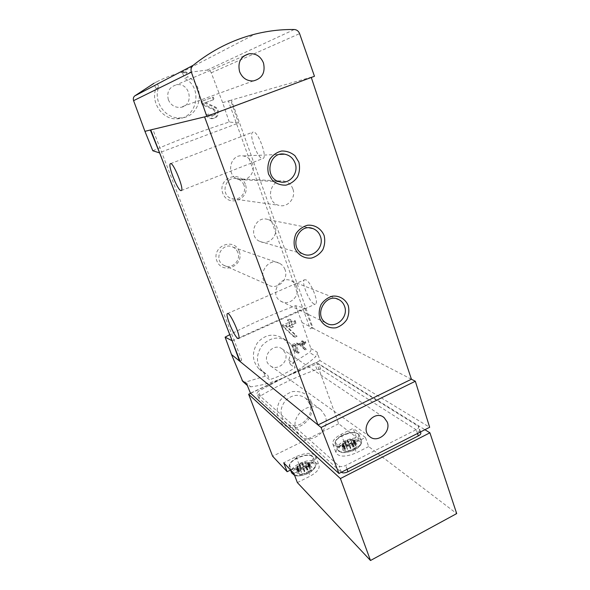 <?xml version="1.0" encoding="UTF-8"?>
<svg xmlns="http://www.w3.org/2000/svg" width="590" height="590" viewBox="0 0 590 590"><rect width="100%" height="100%" fill="white"/><g stroke="black" fill="none" stroke-linecap="round" stroke-linejoin="round"><path stroke-width="0.44" stroke-dasharray="2.95 2.21" d="M152.825 150.76C176.535 140.457 202.009 130.869 229.237 121.983L238.478 123.074L159.521 152.685M156.697 81.826L153.916 83.33L155.922 88.618C150.398 102.262 162.464 119.807 176.668 118.797C196.817 119.269 203.867 87.571 184.559 78.389L187.856 76.811C206.906 86.354 200.689 118.31 179.98 117.912C165.281 118.951 152.817 101.251 158.74 87.209L156.697 81.826C164.485 77.843 172.568 74.768 180.938 72.614L185.887 71.456L187.856 76.811M229.237 121.983L222.637 102.616L211.264 72.813C210.431 71.036 209.044 70.129 207.112 70.092L182.612 73.13L184.559 78.389M204.42 102.992L213.978 107.063C219.937 109.312 217.88 118.797 211.766 118.671C209.015 118.627 207.053 117.307 205.888 114.711L207.304 114.357C208.425 116.96 210.328 118.302 213.019 118.391C218.956 118.546 220.49 109.069 214.885 106.805L205.704 102.586L204.42 102.992L214.155 99.489L205.704 102.586M208.226 113.855C208.919 115.397 210.084 116.171 211.721 116.178C215.652 114.578 216.073 112.314 212.968 109.371L202.237 104.777L201.05 101.532L212.511 97.357L213.374 99.732M299.064 344.413L298.798 343.675L301.874 342.576L301.379 341.219L302.5 340.828L302.987 342.185L304.978 341.499L305.347 342.517L303.363 343.203L303.732 344.221L302.611 344.612L302.242 343.594L300.531 344.206L305.568 348.911L304.337 349.346L299.064 344.413L300.354 345.18L300.089 344.442L302.869 343.166L302.375 341.802L303.385 341.344L303.88 342.702L305.649 341.89L306.018 342.908L304.248 343.719L304.617 344.744L303.614 345.202L303.245 344.184L301.697 344.892L306.446 349.435L305.34 349.951L300.354 345.18M242.733 381.383L245.359 382.136L265.109 376.25L269.475 379.717L267.779 375.24L263.317 372.401C256.067 364.509 255.566 355.674 261.798 345.902C269.689 337.473 278.259 335.88 287.5 341.108C294.41 346.78 296.409 354.177 293.481 363.293L295.125 367.747C287.042 372.769 278.495 376.759 269.475 379.717M232.158 340.909L304.816 308.12L295.605 305.716C272.167 314.367 250.219 324.021 229.761 334.685M295.605 305.716L302.058 322.575L310.834 348.439C311.24 350.04 310.753 351.375 309.381 352.451L315.967 356.419C306.859 364.716 296.748 371.486 285.641 376.715L258.472 391.177L256.864 393.183L339.088 466.004C340.585 466.941 342.783 466.764 345.688 465.466L416.23 429.66C418.214 428.576 419.033 427.521 418.679 426.489L318.961 364.296L315.149 364.62L285.641 376.715L250.462 393.183M265.109 376.25L263.435 371.84L259.165 369.148C252.173 361.471 251.576 352.709 257.373 342.864C264.947 334.464 273.465 332.952 282.935 338.328C289.978 344.058 291.917 351.323 288.753 360.114L290.383 364.509L309.381 352.451M295.922 350.777L293.85 345.128L291.681 345.954L291.312 344.936L296.755 342.886L297.131 343.904L294.941 344.715L297.537 351.817L296.453 352.223L292.972 349.995L293.525 349.243L297.603 351.832L295.524 346.146L293.503 347.075L293.127 346.05L298.179 343.734L298.555 344.752L296.534 345.681L299.145 352.813L298.134 353.285L294.808 351.146L295.31 350.357L297.603 351.832M282.853 326.521L282.308 325.031L288.355 322.737L287.352 319.987L289.565 319.175L290.575 321.926L294.528 320.51L295.28 322.575L291.327 323.991L292.072 326.049L289.86 326.86L289.107 324.802L285.744 326.064L295.804 335.526L293.37 336.418L282.853 326.521L284.719 327.583L284.173 326.086L289.823 323.534L288.812 320.768L290.855 319.854L291.858 322.619L295.45 320.997L296.202 323.062L292.611 324.684L293.363 326.757L291.335 327.671L290.575 325.606L287.455 327.015L297.087 336.263L294.853 337.281L284.719 327.583M250.61 393.316L316.535 362.452L338.66 423.745L356.294 437.168L353.152 428.347L341.234 434.262C334.803 437.692 332.037 441.04 332.93 444.307C336.3 448.127 343.041 447.906 353.159 443.643L365.446 437.485L368.662 446.578L456.697 513.588M316.535 362.452L424.918 429.704M365.446 437.485L353.152 428.347M297.36 482.598L310.089 476.167C317.014 472.339 319.979 468.652 318.983 465.104C315.687 461.233 309.19 461.387 299.491 465.562L290.531 470.038M338.66 423.745L272.632 456.254M341.234 434.262L344.427 443.105L356.294 437.168M344.427 443.105C338.026 446.542 335.29 449.934 336.204 453.275C339.604 457.198 346.345 457.021 356.434 452.759L368.662 446.578M420.751 432.699L320.702 369.119L316.889 369.429C296.475 376.7 277.625 385.572 260.338 396.038L258.877 398.243L341.344 472.251M310.834 348.439L317.132 352.134L320.016 360.623L429.66 427.285M320.016 360.623L285.641 376.715C274.512 381.914 262.86 385.292 250.691 386.841L247.785 385.882L247.011 384.724M285.346 353.174L282.433 349.162C273.222 341.308 260.116 358.211 269.859 365.439C276.931 371.766 289.144 362.039 285.346 353.174M304.816 308.12L312.287 327.87L310.207 328.822L313.128 328.306L302.058 322.575M245.337 184.287C240.101 169.315 217.142 178.32 222.791 193.284C228.264 208.211 250.868 199.037 245.337 184.287M239.245 251.429C234.024 236.892 211.22 246.318 216.847 260.839C222.305 275.324 244.747 265.743 239.245 251.429M150.332 130.021L152.744 129.129L241.701 360.055L239.872 360.888M241.701 360.055L240.086 361.346M182.612 73.13L185.887 71.456M222.637 102.616L230.734 100.293L238.478 123.074M228.433 101.141L231.398 100.101L228.433 101.141L310.207 328.822M152.744 129.129L150.775 129.918M204.575 116.879L311.291 77.46M253.176 132.027L252.793 132.153C248.368 133.886 257.86 159.359 262.602 158.57L263.103 158.445C267.661 156.984 257.808 130.641 253.176 132.027M305.627 279.778L304.565 279.756C300.671 280.936 309.197 302.279 314.227 303.99L315.421 304.079C319.433 303.09 310.554 281.01 305.627 279.778M411.422 379.23L313.128 328.306L231.398 100.101L314.463 76.28M296.652 286.821C295.701 284.262 294.063 282.344 291.74 281.076C280.213 274.298 268.959 294.617 280.663 301.106C288.849 306.704 300.539 296.202 296.652 286.821M274.999 226.435C273.745 223.16 271.54 220.918 268.376 219.694C255.603 214.45 247.151 236.428 259.983 241.494C268.502 245.787 278.709 235.499 274.999 226.435M252.483 163.673C250.772 159.374 247.726 156.8 243.345 155.952C229.429 153.194 225.328 176.816 239.201 179.559C247.704 182.022 255.913 172.177 252.483 163.673M237.836 252.491C236.907 250.101 235.322 248.331 233.08 247.181C222.423 241.303 212.813 259.43 223.566 265.153C231.081 270.065 241.421 260.854 237.836 252.491M285.029 269.615C283.96 266.769 282.108 264.667 279.483 263.302C266.982 256.348 255.477 278.133 268.111 284.882C276.924 290.686 289.159 279.579 285.029 269.615M243.943 185.142C242.586 181.727 240.182 179.581 236.723 178.696C224.827 175.532 219.981 195.674 231.877 198.727C239.348 201.352 247.033 192.672 243.943 185.142M292.861 188.918C291.298 184.825 288.481 182.251 284.417 181.196C270.404 177.398 264.497 201.632 278.517 205.254C287.3 208.381 296.423 197.945 292.861 188.918M168.371 99.806C166.498 92.047 169.175 87.047 176.417 84.82C190.511 82.017 194.582 106.244 180.297 107.38C174.758 107.646 170.783 105.123 168.371 99.806M155.922 88.618L158.74 87.209M263.435 371.84L267.779 375.24M288.753 360.114L293.481 363.293M290.383 364.509L295.125 367.747M317.132 352.134C317.59 353.749 317.199 355.18 315.967 356.419M311.373 401.65L307.08 395.248C302.795 392.195 297.898 390.986 292.404 391.627C287.035 393.456 282.676 396.797 279.328 401.643C276.998 407.019 276.518 412.38 277.897 417.727L282.308 424.114C286.666 427.101 291.571 428.229 297.036 427.514C302.323 425.633 306.608 422.307 309.89 417.521C312.184 412.233 312.678 406.945 311.373 401.65M357.466 433.694C351.515 429.114 330.865 439.344 336.647 444.086C342.421 449.005 363.86 438.245 357.466 433.694M293.842 473.387L306.623 466.978C313.585 463.165 316.579 459.522 315.606 456.048C312.346 452.279 305.849 452.478 296.114 456.66L283.731 462.803M311.977 456.387C306.712 451.343 285.435 461.889 290.501 467.103C295.546 472.509 317.663 461.402 311.977 456.387M309.639 403.907L305.775 398.331C298.835 393.641 291.984 394.481 285.221 400.868C279.712 408.428 279.638 415.493 284.985 422.057C295.177 433.119 315.635 417.897 309.639 403.907M325.134 415.81L321.115 409.991C310.259 399.622 289.911 415.707 296.114 429.955L299.351 434.97C309.964 446.497 331.344 430.435 325.134 415.81M356.803 443.783C352.931 440.686 339.479 447.412 343.321 450.553C347.119 453.799 360.903 446.844 356.803 443.783M344.169 449.226L343.793 449.978L344.907 450.524L345.961 450.185L348.056 450.775L350.895 450.118L354.42 448.348L356.065 446.741L355.35 446.342L356.36 444.366L355.209 443.82L352.326 444.027L352.075 443.599L349.273 444.248L345.792 445.988L344.147 447.574L344.826 447.957L344.169 449.226L342.665 445.089L342.288 445.841L344.029 446.202L345.534 450.347M311.373 466.594C307.951 463.194 294.086 470.127 297.471 473.578C300.797 477.133 315.023 469.965 311.373 466.594M298.444 472.17L298.016 473.047L299.019 473.578L301.859 473.431L302.05 473.91L304.89 473.269L308.533 471.44L310.31 469.758L309.691 469.389L310.842 467.14L309.816 466.601L306.977 466.764L306.785 466.299L303.983 466.933L300.391 468.733L298.606 470.4L299.204 470.754L298.444 472.17L296.858 468.003L296.431 468.873L298.053 469.227L299.646 473.409M342.665 445.089L343.336 443.835L342.657 443.451L344.309 441.88L347.798 440.133L350.6 439.484L350.844 439.904L353.735 439.69L354.878 440.228L353.867 442.19L354.575 442.589L352.931 444.182L349.391 445.952L346.551 446.608L346.308 446.173L344.029 446.202M296.858 468.003L297.618 466.594L297.028 466.248L298.82 464.596L302.419 462.796L305.222 462.154L305.413 462.612L308.245 462.442L309.278 462.973L308.12 465.2L308.74 465.569L306.947 467.243L303.304 469.072L300.457 469.714L300.273 469.242L298.053 469.227M296.453 352.223L298.134 353.285M297.537 351.817L299.145 352.813M292.972 349.995L294.808 351.146M293.525 349.243L295.31 350.357M293.85 345.128L295.524 346.146M291.681 345.954L293.503 347.075M291.312 344.936L293.127 346.05M296.755 342.886L298.179 343.734M297.131 343.904L298.555 344.752M294.941 344.715L296.534 345.681M304.337 349.346L305.34 349.951M305.568 348.911L306.446 349.435M298.798 343.675L300.089 344.442M301.874 342.576L302.869 343.166M301.379 341.219L302.375 341.802M302.5 340.828L303.385 341.344M302.987 342.185L303.88 342.702M304.978 341.499L305.649 341.89M305.347 342.517L306.018 342.908M303.363 343.203L304.248 343.719M303.732 344.221L304.617 344.744M302.611 344.612L303.614 345.202M302.242 343.594L303.245 344.184M300.531 344.206L301.697 344.892M293.37 336.418L294.853 337.281M295.804 335.526L297.087 336.263M282.308 325.031L284.173 326.086M288.355 322.737L289.823 323.534M287.352 319.987L288.812 320.768M289.565 319.175L290.855 319.854M290.575 321.926L291.858 322.619M294.528 320.51L295.45 320.997M295.28 322.575L296.202 323.062M291.327 323.991L292.611 324.684M292.072 326.049L293.363 326.757M289.86 326.86L291.335 327.671M289.107 324.802L290.575 325.606M285.744 326.064L287.455 327.015M205.888 114.711L207.304 114.357M212.968 109.371L213.986 109.098C217.002 112.048 216.648 114.312 212.931 115.891C211.338 115.854 210.21 115.065 209.546 113.523M202.237 104.777L203.639 104.356L202.436 101.082L213.285 97.107L214.155 99.489M213.986 109.098L203.639 104.356M201.05 101.532L202.436 101.082M212.511 97.357L213.285 97.107M258.877 398.243L257.004 393.36M341.367 472.236L339.088 466.004M347.09 469.323L345.688 465.466M417.514 433.473L416.23 429.66M420.227 432.146L418.155 425.943M320.702 369.119L318.961 364.296M316.889 369.429L315.149 364.62M260.338 396.038L258.472 391.177M207.112 70.092L294.263 29.515M211.264 72.813L299.595 33.63M245.359 382.136L250.691 386.841M353.159 443.643L356.434 452.759M296.114 456.66L299.491 465.562M306.623 466.978L310.089 476.167M359.834 441.224C354.007 436.644 333.955 446.645 339.619 451.372C345.283 456.269 366.073 445.767 359.834 441.224M360.32 439.439C354.951 434.683 334.147 443.798 337.384 449.528C339.766 456.439 364.967 446.969 361.257 440.56L360.32 439.439M358.403 434.041C353.056 429.373 332.207 438.488 335.415 444.13C337.768 450.952 363.012 441.468 359.332 435.154L358.403 434.041M314.485 463.983C309.33 458.946 288.665 469.249 293.643 474.441C298.592 479.818 320.053 468.984 314.485 463.983M294.403 474.847C301.94 477.376 318.659 468.025 315.635 463.076L314.979 462.169C310.274 456.948 288.908 466.351 291.497 472.546M312.943 456.734C308.135 451.468 286.187 461.402 289.52 467.391C291.932 474.434 317.346 464.109 313.6 457.626L312.943 456.734M342.252 445.435L343.749 449.573M343.41 446.379L344.907 450.524M344.457 446.04L345.961 450.185M346.308 446.173L347.805 450.332M346.352 446.372L347.857 450.531M346.551 446.608L348.056 450.775M349.391 445.952L350.895 450.118M349.7 445.598L351.197 449.764M349.833 445.362L351.33 449.521M351.913 444.314L353.403 448.481M352.311 444.292L353.808 448.452M352.931 444.182L354.42 448.348M354.575 442.589L356.065 446.741M354.251 442.412L355.741 446.564M353.956 442.338L355.445 446.49M354.162 441.18L355.645 445.317M354.509 440.951L355.991 445.096M354.922 440.612L356.404 444.749M353.735 439.69L355.209 443.82M353.108 439.867L354.59 443.997M352.687 440.029L354.17 444.159M350.844 439.904L352.326 444.027M350.792 439.712L352.274 443.827M350.6 439.484L352.075 443.599M347.798 440.133L349.273 444.248M347.488 440.479L348.97 444.595M347.363 440.715L348.838 444.831M345.305 441.74L346.795 445.856M344.914 441.77L346.396 445.885M344.309 441.88L345.792 445.988M342.657 443.451L344.147 447.574M342.967 443.628L344.457 447.751M343.255 443.702L344.744 447.825M343.019 444.867L344.516 448.997M296.409 468.364L298.002 472.531M297.426 469.404L299.019 473.578M298.488 469.057L300.081 473.239M300.273 469.242L301.859 473.431M300.295 469.456L301.888 473.645M300.457 469.714L302.05 473.91M303.304 469.072L304.89 473.269M303.644 468.696L305.237 472.9M303.806 468.445L305.391 472.642M305.945 467.369L307.53 471.565M306.335 467.346L307.921 471.543M306.947 467.243L308.533 471.44M308.74 465.569L310.31 469.758M308.445 465.37L310.016 469.559M308.164 465.289L309.743 469.47M308.496 464.042L310.067 468.217M308.865 463.814L310.429 467.988M309.3 463.452L310.871 467.627M308.245 462.442L309.816 466.601M307.626 462.619L309.19 466.779M307.191 462.781L308.762 466.941M305.413 462.612L306.977 466.764M305.384 462.405L306.947 466.557M305.222 462.154L306.785 466.299M302.419 462.796L303.983 466.933M302.08 463.157L303.651 467.302M301.925 463.408L303.496 467.553M299.808 464.47L301.379 468.615M299.425 464.485L300.996 468.63M298.82 464.596L300.391 468.733M297.028 466.248L298.606 470.4M297.316 466.439L298.894 470.591M297.581 466.528L299.167 470.68M297.22 467.774L298.806 471.934M213.978 107.063L214.885 106.805M420.5 431.954L418.679 426.489M258.745 398.066L256.864 393.183M180.938 72.614L255.145 34.087M238.552 338.549L315.421 304.079M227.489 313.563L304.565 279.756M181.344 190.555L263.103 158.445M170.569 163.637L252.793 132.153M280.663 301.106L326.204 323.018M291.74 281.076L336.676 298.776M259.983 241.494L303.083 253.98M268.376 219.694L309.374 227.865M239.201 179.559L279.719 181.801M243.345 155.952L279.8 154.396M223.566 265.153L268.111 284.882M233.08 247.181L279.483 263.302M231.877 198.727L278.517 205.254M236.723 178.696L284.417 181.196M243.854 56.013L176.417 84.82M253.368 80.919L180.297 107.38M176.668 118.804L179.98 117.912M259.165 369.141L263.317 372.401M282.935 338.328L287.5 341.108M382.984 416.842L282.433 349.162M369.783 436.652L269.859 365.439M247.313 385.469L247.785 385.882M332.93 444.307L336.204 453.275M315.606 456.048L318.983 465.104M284.985 422.057L299.351 434.97M305.775 398.331L321.115 409.991M337.384 449.528C339.088 451.195 339.058 454.632 352.193 451.033C355.8 449.366 358.418 447.633 360.04 445.834L361.294 443.65L361.257 440.56L359.332 435.154L358.211 433.761L353.971 432.47L348.535 432.986C344.907 434.034 341.986 435.258 339.766 436.666C333.933 441.158 335.341 442.22 335.415 444.13L337.384 449.528M294.624 475.422C296.984 476.845 306.815 475.311 311.881 471.056C315.709 467.516 316.963 464.861 315.635 463.076L312.796 456.498C310.812 453.968 305.296 454.507 296.254 458.098C288.311 463.084 289.166 465.377 289.52 467.391L290.457 469.847M342.288 445.841L343.793 449.978M346.367 446.239L347.871 450.399M346.337 446.505L347.842 450.664M354.568 442.515L356.05 446.674M353.867 442.19L355.35 446.342M354.878 440.228L356.36 444.366M350.777 439.845L352.26 443.96M350.807 439.587L352.289 443.702M342.665 443.525L344.154 447.648M343.336 443.835L344.826 447.957M296.431 468.873L298.016 473.047M300.325 469.301L301.91 473.49M300.273 469.618L301.866 473.807M308.732 465.473L310.303 469.662M308.12 465.2L309.691 469.389M309.278 462.973L310.842 467.14M305.362 462.56L306.925 466.705M305.413 462.25L306.97 466.402M297.036 466.343L298.614 470.496M297.618 466.594L299.204 470.754M211.766 118.678L213.019 118.391M211.721 116.178L212.931 115.891"/><path stroke-width="0.89" d="M159.602 152.899L152.825 150.76L144.926 131.327L133.591 100.661L191.374 72.157C190.57 69.406 191.167 67.127 193.159 65.306C212.002 50.157 232.667 39.751 255.145 34.087C268.133 30.857 281.172 29.338 294.263 29.515C296.785 29.699 298.562 31.071 299.595 33.63L314.463 76.28L206.788 116.348L191.374 72.157M153.916 83.33L134.66 95.971C133.37 97.173 133.016 98.737 133.591 100.661M242.733 381.383L231.494 354.509L225.1 337.163L232.084 340.71M229.761 334.685L225.1 337.163M370.498 560.5L297.36 482.598L293.842 473.387L283.731 462.803L287.16 471.727L272.632 456.254L248.619 394.245L340.408 478.549L429.911 432.802L456.697 513.588L370.498 560.5L340.408 478.549M424.918 429.704L429.911 432.802M290.531 470.038L287.16 471.727M420.5 431.954L420.751 432.699C421.113 433.746 420.309 434.815 418.325 435.899L347.982 471.779C345.091 473.084 342.893 473.254 341.389 472.288M241.996 380.285L247.011 384.724L250.462 393.183L338.948 473.475L321.085 427.492L415.331 381.251L429.66 427.285L338.948 473.475M231.494 354.509L321.085 427.492M239.872 360.888L239.518 361.05L232.158 340.909M144.926 131.327L206.788 116.348M159.521 152.685L150.332 130.021M240.086 361.346L150.775 129.918M181.005 190.622C177.738 190.799 167.486 164.861 170.392 163.703C172.951 161.159 184.523 189.582 181.344 190.555L181.005 190.622M237.681 338.299C233.846 335.946 224.864 314.175 227.489 313.563C229.93 311.513 241.627 337.93 238.552 338.549L237.681 338.299M204.575 116.879L317.973 424.948L411.422 379.23L415.331 381.251M298.857 162.139L294.963 155.738C291.069 152.478 286.637 150.9 281.659 151.011C276.806 152.242 272.875 154.986 269.851 159.234C267.749 164.072 267.322 169.065 268.575 174.212L272.573 180.614C276.526 183.815 280.973 185.334 285.914 185.149C290.708 183.874 294.58 181.13 297.544 176.934C299.617 172.169 300.059 167.236 298.857 162.139M324.109 235.499C321.248 228.632 314.721 224.569 307.523 225.247C302.825 226.582 299.005 229.34 296.062 233.522C294.012 238.249 293.577 243.08 294.771 248.014C297.736 254.91 304.352 258.855 311.491 258.081C316.129 256.709 319.898 253.951 322.782 249.813C324.81 245.152 325.252 240.381 324.109 235.499M348.255 305.62C345.504 299.071 339.198 295.332 332.229 296.187C327.679 297.603 323.969 300.376 321.108 304.506C319.102 309.131 318.659 313.806 319.795 318.541C322.642 325.112 329.021 328.741 335.939 327.797C340.437 326.336 344.095 323.571 346.905 319.492C348.889 314.935 349.339 310.31 348.255 305.62M311.291 77.46L411.422 379.23M344.567 306.313C343.505 303.356 341.662 301.151 339.021 299.705C325.945 291.947 312.899 315.613 326.204 323.018C335.496 329.404 348.897 317.132 344.567 306.313M320.407 236.376C319.006 232.578 316.498 229.975 312.884 228.566C298.297 222.504 288.407 248.154 303.083 253.98C312.811 258.914 324.574 246.9 320.407 236.376M295.133 163.231C293.201 158.201 289.712 155.185 284.675 154.182C268.671 150.944 263.76 178.615 279.719 181.801C289.491 184.67 298.997 173.165 295.133 163.231M263.501 63.019C260.684 56.338 255.905 53.24 249.164 53.742C240.698 56.323 237.512 62.304 239.592 71.663C242.328 78.087 246.922 81.177 253.368 80.919C262.137 78.595 265.515 72.636 263.501 63.019M387.247 422.086L384.09 417.587C374.016 408.885 359.089 428.701 369.783 436.652C377.519 443.65 391.281 432.109 387.247 422.086M248.619 394.245L250.61 393.316M347.982 471.779L347.09 469.323M418.325 435.899L417.514 433.473M134.66 95.971L193.159 65.306M291.497 472.546L294.403 474.847M150.738 129.925L240.101 361.493M336.676 298.776L339.021 299.705M309.374 227.865L312.884 228.566M279.8 154.396L284.675 154.182M249.164 53.742L243.854 56.013M384.09 417.587L382.984 416.842M242.726 381.391L247.313 385.469M290.457 469.847L291.6 472.826L294.624 475.422"/></g></svg>
